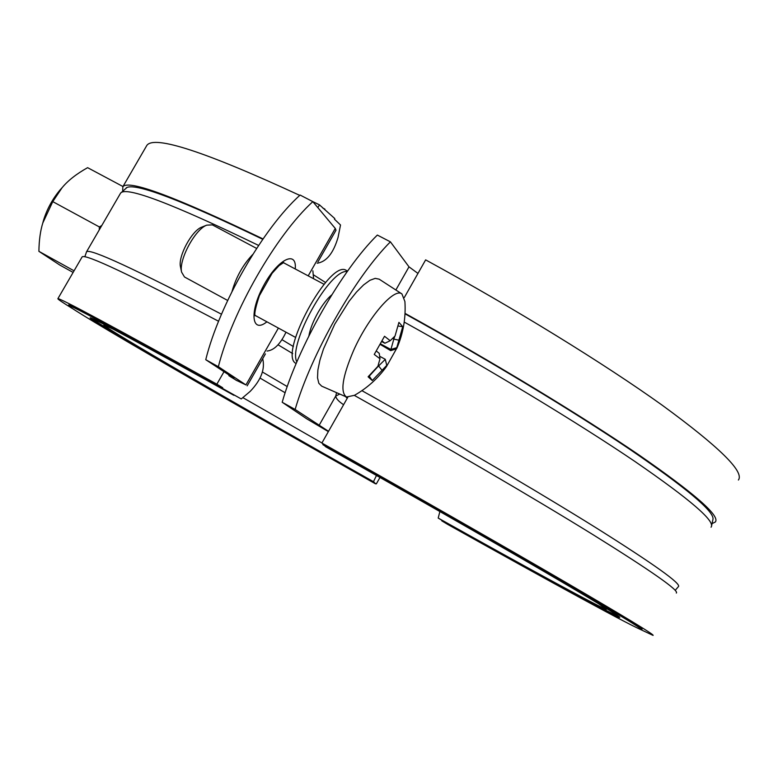 <?xml version="1.0" encoding="UTF-8"?>
<svg xmlns="http://www.w3.org/2000/svg" width="778" height="778" viewBox="0 0 778 778"><rect width="100%" height="100%" fill="white"/><g stroke="black" fill="none" stroke-linecap="round" stroke-linejoin="round"><path stroke-width="1.17" d="M404.307 297.536L425.644 259.871C515.221 308.788 604.846 364.114 662.321 405.289C719.232 446.893 744.585 471.799 738.4 480.016M597.874 603.261L606.441 609.252C604.7 610.185 527.785 568.212 438.199 518.06L442.011 520.365L441.758 520.822C535.313 573.201 616.623 617.654 619.755 617.45C621.223 617.11 594.81 601.112 540.506 569.457C486.085 537.802 404.823 491.375 325.69 446.776L321.888 443.032L347.776 397.334M711.442 526.473L713.037 518.955C713.562 510.815 685.807 487.602 629.752 449.305C573.435 411.358 489.323 360.486 405.007 313.806M405.027 313.369C493.515 362.363 581.526 415.802 638.349 454.537C694.657 493.524 720.321 515.999 715.352 521.98L712.619 523.341M439.871 511.545L438.199 518.06M619.094 616.672C608.775 612.724 530.966 570.157 442.011 520.365M441.758 520.822L447.739 524.43C548.723 580.981 638.086 629.869 641.724 629.762C643.445 629.46 614.98 612.218 556.319 578.005C497.424 543.754 408.995 493.223 322.938 444.724M323.298 444.092C409.354 492.581 497.774 543.122 556.659 577.393C615.301 611.625 643.756 628.896 642.025 629.217L641.782 629.655M321.888 443.032C411.445 493.505 503.502 546.117 564.634 581.701C625.463 617.207 654.95 635.111 653.082 635.402L637.163 627.924M354.34 395.389C443.343 445.191 533.455 497.862 592.661 534.457C651.478 571.091 679.369 590.619 676.335 593.05M347.183 398.375L345.617 396.605M328.52 431.313L295.134 409.471L282.19 402.265C297.731 347.221 341.853 269.869 377.33 235.063L390.41 241.841L408.995 266.844L417.961 273.428M328.355 431.615L306.658 418.768L282.19 402.265M263.032 238.934C175.186 196.698 128.458 179.3 122.846 186.759L122.681 190.474M317.181 263.207C326.42 261.846 333.383 253.239 338.06 237.368L340.521 224.998L334.462 219.202L334.812 218.589L319.457 204.838L317.852 207.638M319.457 204.838L312.581 201.512M299.754 195.375C205.324 151.729 154.365 135.061 146.877 145.35L146.371 146.215M205.752 359.699C219.338 304.441 263.081 228.333 300.114 195.045L312.834 201.638C276.054 235.17 232.252 311.482 218.355 366.71L205.752 359.699L233.945 378.244L228.839 375.696L229.179 375.103M237.057 380.724L229.889 376.358M224.006 371.699L216.858 384.196L222.732 387.745L222.382 388.368L241.248 398.949L250.195 391.373C261.058 380.034 265.22 369.122 262.701 358.668M267.049 351.043C274.08 350.304 280.391 344.022 285.993 332.196M313.592 278.719L312.863 270.783M218.589 321.265C130.83 275.12 85.347 253.657 82.147 256.876L81.962 257.187M278.047 344.8L292.713 353.611M262.458 372.03L287.247 386.578M282.006 339.694L293.394 346.56M313.738 275.013L325.574 282.531M324.883 209.088L322.851 208.096M262.769 239.303C182.295 200.578 137.054 183.287 127.057 187.42L126.24 187.838M379.965 477.459L376.358 483.848L375.443 483.799L373.479 481.699L376.474 475.475M216.858 384.196C113.267 326.702 60.276 298.198 57.893 298.664C57.426 298.976 62.221 302.243 72.296 308.467M375.638 483.449L376.358 483.848M222.732 387.745C122.545 332.138 71.226 304.519 68.775 304.888L68.717 304.986M222.382 388.368C122.204 332.741 70.895 305.093 68.464 305.423C67.579 308.01 229.656 401.584 375.443 483.799M233.886 395.321C140.585 343.487 92.66 317.648 90.112 317.803C88.76 319.846 238.097 406.106 374.092 482.788M91.075 318.046C104.281 328.199 244.992 409.403 374.344 482.341M241.248 398.949L234.09 394.961M113.296 329.22L103.941 324.951C100.712 325.865 242.999 408.129 373.479 481.699M260.076 378.098L285.156 392.764M312.834 201.638L335.269 228.44L335.989 230.249L317.959 261.855M99.253 229.899L99.38 226.952L101.821 225.474M122.973 186.535L87.613 167.669C76.409 173.941 67.88 180.642 62.036 187.78L52.768 201.628L42.809 222.975C40.368 230.765 39.065 240.217 38.9 251.333L59.77 265.026L73.122 272.426M38.9 251.333L74.056 270.812M52.768 201.628L99.38 226.952M42.566 223.811L43.578 220.096C47.04 209.068 52.466 199.1 59.848 190.192L62.503 187.245M398.083 326.001L402.722 326.711L398.92 322.364L395.049 335.989L390.196 340.715L384.526 336.271L374.247 354.428L379.985 358.755L377.894 366.302L368.101 376.795L372.263 380.539L386.754 365.388L386.676 366.282C378.069 378.303 367.342 387.979 354.496 395.302L346.511 397.004C340.005 392.306 342.359 376.805 353.582 350.499C368.364 317.113 394.32 287.257 401.934 293.938L404.91 301.543C405.96 317.803 403.267 333.402 396.829 348.34M346.511 397.004L321.674 386.151L318.824 383.272L317.521 377.816L317.881 370.007L319.904 360.204L323.512 348.904L334.696 324.241L349.079 301.29L356.519 292.032L363.589 284.923L369.91 280.304L375.191 278.368L379.158 279.166L401.934 293.938M227.662 300.464L184.493 276.987L181.595 272.125C178.609 260.027 195.006 229.364 206.724 225.153L212.365 224.881L256.633 248.425M308.876 335.94C310.15 328.938 313.213 321.12 318.056 312.455C322.656 304.509 327.227 298.635 331.788 294.833M390.196 340.715L384.886 343.254L381.852 341.63M382.154 341.065L384.886 343.254M379.985 358.755L379.246 353.348L376.406 351.082M381.94 370.163L378.585 365.923L369.249 376.134L372.263 380.539M386.754 365.388L385.295 359.358L378.653 365.913M386.783 365.446L385.295 359.358M385.285 359.31L379.645 356.266M390.857 349.458L390.702 350.635L396.43 348.845L396.77 347.688L390.857 349.458L380.607 343.944M396.77 347.688L398.9 340.19L393.824 339.111L390.916 349.429M394.777 336.291L393.824 339.111M398.9 340.19L402.722 326.711M393.794 339.033L392.696 338.449M386.861 365.884L396.43 348.845M380.316 344.469L390.702 350.635M202.163 226.972L201.628 227.186C191.719 230.765 177.948 256.497 180.467 266.747L180.584 267.311M296.846 361.945C287.646 344.557 330.183 268.322 347.212 271.58M296.175 363.521C277.269 355.624 329.93 258.111 346.424 270.481L347.562 271.084M390.41 241.841C355.196 276.91 311.006 354.467 295.134 409.471M339.782 394.057L335.746 396.021C335.96 398.492 338.576 401.38 343.594 404.716M265.424 353.893L247.171 385.859M218.355 366.71L245.936 384.925L235.676 379.975M252.782 254.445C243.047 264.637 236.133 276.978 232.019 291.458M675.187 590.356L678.416 586.622C681.577 583.928 654.337 564.449 596.687 528.194C538.629 491.978 450.044 439.988 361.906 390.663M242.824 397.616L321.917 442.964M120.23 193.751L120.59 193.119C125.958 186.078 171.957 203.515 258.607 245.43M221.497 314.224C134.905 269.042 89.927 248.221 86.562 251.771L86.368 252.111M395.866 290L408.995 266.844M336.582 392.666L335.746 396.021L318.961 425.624M404.21 322.063C491.9 370.756 578.735 423.407 634.829 461.412C690.407 499.632 715.818 521.552 711.053 527.192M335.269 228.44L308.205 275.85M278.398 328.063L245.936 384.925M295.241 268.955C297.099 249.524 277.561 259.298 263.47 285.934C249.106 312.406 251.761 334.073 266.893 321.81M146.877 145.35L122.846 186.759M82.147 256.876L57.893 298.664M68.775 304.888L68.464 305.423M127.057 187.42L120.59 193.119L86.562 251.771L84.831 256.798M43.578 220.096L42.809 222.975M59.848 190.192L62.036 187.78M324.056 284.291L283.387 262.663M295.552 337.399L255.116 315.401M180.467 266.747L181.595 272.125M201.628 227.186L206.724 225.153M255.184 315.751C256.312 315.391 251.712 318.912 259.375 295.689L272.086 273.302L279.088 265.599L283.717 262.526"/></g></svg>
